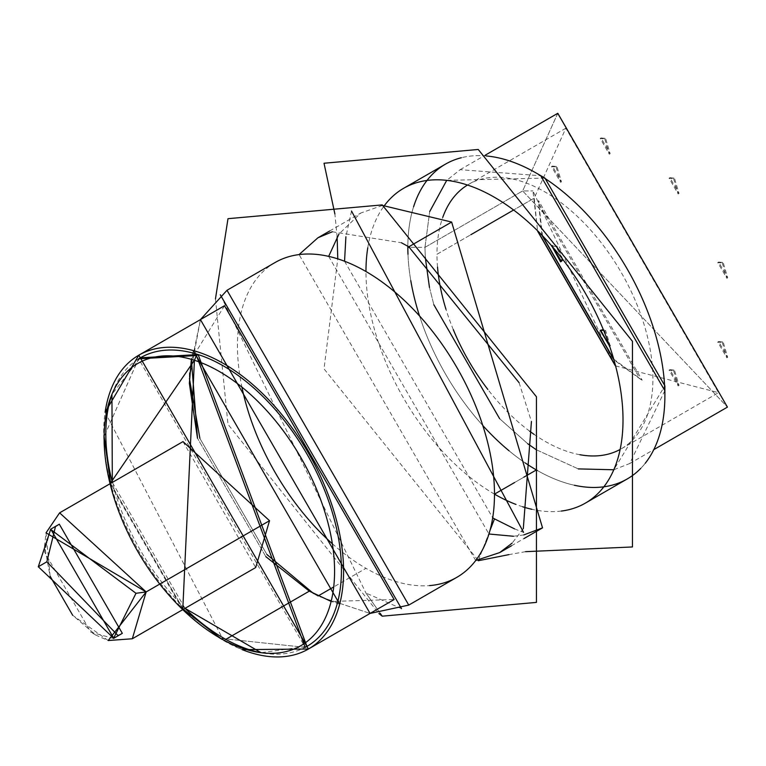 <?xml version="1.0" encoding="UTF-8"?>
<svg xmlns="http://www.w3.org/2000/svg" width="766" height="766" viewBox="0 0 766 766"><rect width="100%" height="100%" fill="white"/><g stroke="black" fill="none" stroke-linecap="round" stroke-linejoin="round"><path stroke-width="0.57" stroke-dasharray="3.83 2.87" d="M117.753 635.311L122.33 633.338M59.317 524.203L55.324 527.19M223.634 640.606A169.64 97.943 -120 0 0 242.161 649.645L223.634 640.606L105.114 412.271A169.64 97.943 -120 0 0 223.634 640.606L225.788 639.361L223.634 640.606M306.074 646.877A166.615 96.19 60 0 1 261.12 652.709L306.936 646.389M185.027 608.338A166.615 96.19 60 0 1 112.324 482.408L185.027 608.338M140.322 357.808L111.941 394.327A166.615 96.19 60 0 1 139.469 358.316M519.099 382.684L531.432 421.539M523.312 528.684L512.081 543.151M475.705 560.53L299.066 254.58M332.31 231.772L401.394 242.745M382.464 205.441L360.767 213.044L338.965 234.023M328.662 256.371L488.957 534.007M513.459 536.257L523.762 534.927M561.382 511.056A181.753 104.942 60 0 1 531.795 509.275M522.671 506.786A181.753 104.942 60 0 1 515.901 504.411M514.56 482.542L523.896 477.151L514.56 482.542M537.32 470.496A181.753 104.942 -120 0 0 574.404 485.261A181.753 104.942 60 0 1 537.32 470.496M640.721 468.419A181.753 104.942 -120 0 0 645.259 463.239A181.753 104.942 60 0 1 640.721 468.419M486.372 155.967A181.753 104.942 -120 0 0 461.352 157.729A181.753 104.942 60 0 1 486.372 155.967M445.486 164.135A181.753 104.942 -120 0 0 426.997 180.46M413.602 206.734A181.753 104.942 -120 0 0 407.847 246.231A181.753 104.942 60 0 1 413.602 206.734M407.981 254.274A181.753 104.942 -120 0 0 410.777 280.567A181.753 104.942 60 0 1 407.981 254.274M419.538 315.956A181.753 104.942 -120 0 0 482.791 425.503A181.753 104.942 60 0 1 419.538 315.956M509.055 450.791A181.753 104.942 -120 0 0 525.237 462.961A181.753 104.942 60 0 1 509.055 450.791M494.491 494.127A181.753 104.942 60 0 1 365.966 271.518M367.766 247.83A181.753 104.942 60 0 1 384.752 205.116M317.88 596.092L313.514 593.487L317.88 596.092L370.074 613.432L317.88 596.092L309.311 591.141M266.932 554.517L199.888 438.391L266.932 554.517M189.432 378.557L200.433 319.614L189.355 373.482L189.432 378.557M332.358 543.755A181.753 104.942 -120 0 0 365.966 568.324L333.717 586.947L365.966 568.324A181.753 104.942 -120 0 0 429.563 585.597M275.09 262.518A181.753 104.942 -120 0 0 241.912 387.108M265.879 556.671L197.494 438.229L265.879 556.671M224.495 305.72L191.356 359.331L193.262 350.569M339.673 604.163L331.132 601.434L394.126 599.548M557.792 113.291L522.651 190.945L532.935 190.945L522.651 190.945L727.432 407.119L522.651 190.945L424.977 247.341L425.293 257.529L424.977 247.341L409.762 247.341L424.977 247.341L429.707 211.56L424.977 247.341L522.651 190.945L557.753 113.311M429.477 287.518L433.853 304.734L429.477 287.518M499.662 418.724L527.726 443.734L499.662 418.724M536.267 449.738L578.282 468.897L536.267 449.738M664.811 390.67L629.748 463.507L613.805 469.769L664.888 385.853M544.932 178.085L446.722 180.364L460.117 169.688L540.729 175.74M615.184 365.564L532.935 190.945L537.655 231.265M525.562 551.664L508.95 554.613M478.482 560.118L489.981 530.474L478.482 560.118M514.56 528.885L523.561 532.36M351.508 211.033L345.897 236.751M344.556 261.235L492.691 517.806M477.994 560.195L324.018 368.877L337.787 258.86M337.136 236.953L334.886 213.973M215.457 298.903L227.99 424.316L378.873 613.528M401.518 608.654L365.966 593.056L380.3 613.451L365.966 593.056L220.302 294.766M182.997 441.609L255.7 567.539M108.198 640.529L72.684 615.29L95.961 635.167L108.198 640.529M50.125 576.223L46.037 532.849L44.552 546.129L50.125 576.223M305.222 647.375L220.618 638.375L305.222 647.375L138.608 358.804L104.109 436.563L138.512 358.852M110.61 483.403L183.313 609.324L110.61 483.403M182.768 609.64L110.065 483.719M113.502 638.432L90.819 632.199L44.552 552.066L50.499 529.306M541.916 235.181L538.508 203.067L640.041 378.931L613.939 359.915M613.71 359.12L642.176 380.166L538.508 200.596L542.491 235.775M467.48 185.037A152.673 88.147 60 0 1 468.601 184.376A152.673 88.147 60 0 1 586.249 225.281A152.673 88.147 60 0 1 652.891 378.921A152.673 88.147 60 0 1 621.274 448.819A152.673 88.147 60 0 1 620.144 449.45M579.862 454.717A152.673 88.147 60 0 1 534.084 434.36M529.708 431.22A152.673 88.147 60 0 1 487.846 389.444M453.3 329.61A152.673 88.147 60 0 1 445.984 309.33M437.52 267.114A152.673 88.147 60 0 1 436.974 254.264L470.784 234.75L436.974 254.264A152.673 88.147 60 0 1 442.786 217.285M615.577 365.909L718.518 392.671L565.844 128.228L534.228 198.126L513.622 210.018L534.228 198.126L537.55 230.757M551.779 245.953L556.068 246.528L562.388 258.918M562.914 259.597L556.92 246.03L556.068 246.528L556.92 246.03L551.817 246.001M603.608 330.318L604.757 330.864L609.535 346.002M609.516 345.935L610.157 345.658L605.609 330.366L604.757 330.864L605.609 330.366L603.282 329.524M673.611 370.61L678.159 385.901L669.063 370.16L673.611 370.61L674.463 370.122L669.924 369.672L679.011 385.413L674.463 370.122L673.611 370.61M722.3 342.507L726.848 357.799L717.752 342.057L722.3 342.507L723.152 342.009L718.613 341.559L727.7 357.301L723.152 342.009L722.3 342.507M722.3 262.997L726.848 278.288L717.752 262.546L722.3 262.997L723.152 262.499L718.613 262.049L727.7 277.79L723.152 262.499L722.3 262.997M673.611 178.66L678.159 193.951L669.063 178.21L673.611 178.66L674.463 178.172L669.924 177.722L679.011 193.463L674.463 178.172L673.611 178.66M604.757 138.905L609.296 154.196L600.209 138.454L604.757 138.905L605.609 138.416L601.071 137.966L610.157 153.707L605.609 138.416L604.757 138.905M556.068 167.017L560.607 182.308L551.52 166.567L556.068 167.017L556.92 166.528L552.382 166.078L561.468 181.82L556.92 166.528L556.068 167.017M511.458 545.804L524.068 538.517M329.696 230.987L360.767 213.044M189.355 373.482L189.355 383.373M460.117 169.688L485.328 155.125M629.748 463.507L653.81 449.623M44.552 546.129L44.552 552.066M95.961 635.167L90.819 632.199M640.041 378.931L642.176 380.166M621.274 448.819L718.518 392.671M565.844 128.228L468.601 184.376M551.52 246.078L552.382 245.58M609.296 346.155L610.157 345.658M678.159 385.901L679.011 385.413M669.063 370.16L669.924 369.672M726.848 357.799L727.7 357.301M717.752 342.057L718.613 341.559M726.848 278.288L727.7 277.79M717.752 262.546L718.613 262.049M678.159 193.951L679.011 193.463M669.063 178.21L669.924 177.722M609.296 154.196L610.157 153.707M600.209 138.454L601.071 137.966M560.607 182.308L561.468 181.82M551.52 166.567L552.382 166.078"/><path stroke-width="1.15" d="M55.324 527.19L46.87 561.804L38.3 566.754L50.748 529.153L113.761 638.289L38.3 566.754L46.87 561.804L117.753 635.311M113.761 638.289L122.33 633.338L59.317 524.203L50.748 529.153M242.161 649.645A169.64 97.943 -120 0 0 343.427 564.102A169.64 97.943 -120 0 0 229.829 367.354A169.64 97.943 -120 0 0 105.114 412.271L138.809 355.185L308.449 649.013L242.161 649.645M139.469 358.316A166.615 96.19 60 0 1 198.135 354.572A166.615 96.19 60 0 1 327.206 497.086A166.615 96.19 60 0 1 306.074 646.877M261.12 652.709A166.615 96.19 60 0 1 185.027 608.338L261.12 652.709M112.324 482.408A166.615 96.19 60 0 1 111.941 394.327L112.324 482.408M401.394 242.745L408.805 246.786L519.099 382.684M531.432 421.539L523.312 528.684M512.081 543.151L499.681 552.592L475.705 560.53M299.066 254.58L317.928 237.786L332.31 231.772M523.762 534.927L542.529 527.86L451.643 222.054L408.805 246.786L451.643 222.054L382.464 205.441M338.965 234.023L328.662 256.371M488.957 534.007L513.459 536.257M384.752 205.116A181.753 104.942 60 0 1 403.605 188.312A181.753 104.942 60 0 1 494.491 197.312A181.753 104.942 60 0 1 613.231 357.483A181.753 104.942 60 0 1 585.368 503.128A181.753 104.942 60 0 1 561.382 511.056M531.795 509.275A181.753 104.942 60 0 1 522.671 506.786M515.901 504.411A181.753 104.942 60 0 1 494.491 494.127L514.56 482.542L494.491 494.127M523.896 477.151L536.363 469.951A181.753 104.942 -120 0 0 537.32 470.496A181.753 104.942 60 0 1 536.363 469.951L523.896 477.151M574.404 485.261A181.753 104.942 -120 0 0 627.239 478.951A181.753 104.942 -120 0 0 640.721 468.419A181.753 104.942 60 0 1 574.404 485.261M645.259 463.239A181.753 104.942 -120 0 0 634.229 281.85A181.753 104.942 -120 0 0 486.372 155.967A181.753 104.942 60 0 1 536.363 173.135A181.753 104.942 60 0 1 664.888 395.744A181.753 104.942 60 0 1 645.259 463.239M426.997 180.46A181.753 104.942 -120 0 0 413.602 206.734A181.753 104.942 60 0 1 461.352 157.729A181.753 104.942 -120 0 0 445.486 164.135L403.605 188.312M407.847 246.231A181.753 104.942 -120 0 0 407.847 247.341A181.753 104.942 -120 0 0 407.981 254.274A181.753 104.942 60 0 1 407.847 247.341A181.753 104.942 60 0 1 407.847 246.231M410.777 280.567A181.753 104.942 -120 0 0 419.538 315.956A181.753 104.942 60 0 1 410.777 280.567M482.791 425.503A181.753 104.942 -120 0 0 509.055 450.791A181.753 104.942 60 0 1 482.791 425.503M525.237 462.961A181.753 104.942 -120 0 0 536.363 469.951A181.753 104.942 60 0 1 525.237 462.961M429.563 585.597A181.753 104.942 -120 0 0 456.842 577.325A181.753 104.942 -120 0 0 484.706 431.679A181.753 104.942 -120 0 0 365.966 271.518A181.753 104.942 60 0 1 367.766 247.83M313.514 593.487L266.932 554.517L313.514 593.487M199.888 438.391L189.432 378.557L199.888 438.391M200.433 319.614L227.004 290.276L408.757 605.092L370.074 613.432L200.433 319.614M318.206 595.9L333.717 586.947L318.206 595.9M365.966 271.518A181.753 104.942 -120 0 0 275.09 262.518L227.004 290.276M241.912 387.108A181.753 104.942 -120 0 0 332.358 543.755M309.311 591.141L265.879 556.671L309.311 591.141L331.132 601.434L309.311 591.141L225.788 639.361L309.311 591.141M197.494 438.229L189.355 383.373L191.356 359.331L197.494 438.229M193.262 350.569L339.673 604.163M425.293 257.529L429.477 287.518L425.293 257.529M433.853 304.734L499.662 418.724L433.853 304.734M527.726 443.734L536.267 449.738L527.726 443.734M578.282 468.897L613.805 469.769L578.282 468.897M664.888 395.744L664.888 385.853L544.932 178.085L536.363 173.135M446.722 180.364L429.707 211.56L446.722 180.364M409.762 247.341L407.847 247.341L409.762 247.341M308.449 649.013L394.126 599.548L224.495 305.72L138.809 355.185M557.753 113.311L727.432 407.119L557.792 113.291L727.432 407.119L653.81 449.623M537.655 231.265L615.184 365.564M540.729 175.74L664.811 390.67M334.886 213.973L324.018 163.244L478.243 149.466L632.467 341.33L632.467 546.962L525.562 551.664M508.95 554.613L478.243 560.741L477.994 560.195M492.691 517.806L494.491 518.86L489.981 530.474L494.491 518.86L514.56 528.885M523.561 532.36L351.508 211.033M345.897 236.751L344.556 261.235M337.787 258.86L337.136 236.953M378.873 613.528L382.215 616.18L536.439 602.402L536.439 396.769L382.215 204.905L227.99 218.683L215.457 298.903M382.215 616.18L380.3 613.451L382.215 616.18M220.302 294.766L401.518 608.654M110.065 483.719L194.411 360.259L196.422 355.558L305.222 647.375L196.422 355.558L194.411 360.259A162.976 94.094 -120 0 0 134.376 545.411A162.976 94.094 -120 0 0 329.246 608.051A162.976 94.094 -120 0 0 194.411 360.259L182.768 609.64M132.317 638.767L255.7 567.539L269.536 520.708L182.997 441.609L59.614 512.847L146.153 591.936L132.317 638.767L108.198 640.529L146.153 591.936L269.536 520.708L146.153 591.936L46.037 532.849L59.614 512.847M72.684 615.29L50.125 576.223L72.684 615.29M305.222 647.375L306.936 646.389L198.135 354.572L196.422 355.558L138.608 358.804L196.422 355.558L198.135 354.572L140.322 357.808L138.512 358.852M104.109 436.563L110.61 483.403L104.109 436.563M183.313 609.324L220.618 638.375L183.313 609.324M50.499 529.306L135.994 593.296L146.153 591.936L135.994 593.296L113.502 638.432M613.939 359.915L541.916 235.181M542.491 235.775L613.71 359.12M620.144 449.45A152.673 88.147 60 0 1 579.862 454.717M534.084 434.36A152.673 88.147 60 0 1 529.708 431.22M487.846 389.444A152.673 88.147 60 0 1 453.3 329.61M445.984 309.33A152.673 88.147 60 0 1 437.52 267.114M470.784 234.75L513.622 210.018L470.784 234.75M537.55 230.757L615.577 365.909M442.786 217.285A152.673 88.147 60 0 1 467.48 185.037M562.388 258.918L560.607 261.819L551.779 245.953M551.817 246.001L561.468 261.321L562.914 259.597M609.535 346.002L600.209 330.414L603.608 330.318M603.282 329.524L600.209 330.414M600.659 330.194L609.516 345.935M499.681 552.592L511.458 545.804M524.068 538.517L542.529 527.86M317.928 237.786L329.696 230.987M585.368 503.128L627.239 478.951M408.757 605.092L456.842 577.325M485.328 155.125L557.792 113.291M560.607 261.819L561.468 261.321M551.52 246.078L552.382 245.58M609.296 346.155L610.157 345.658"/></g></svg>
